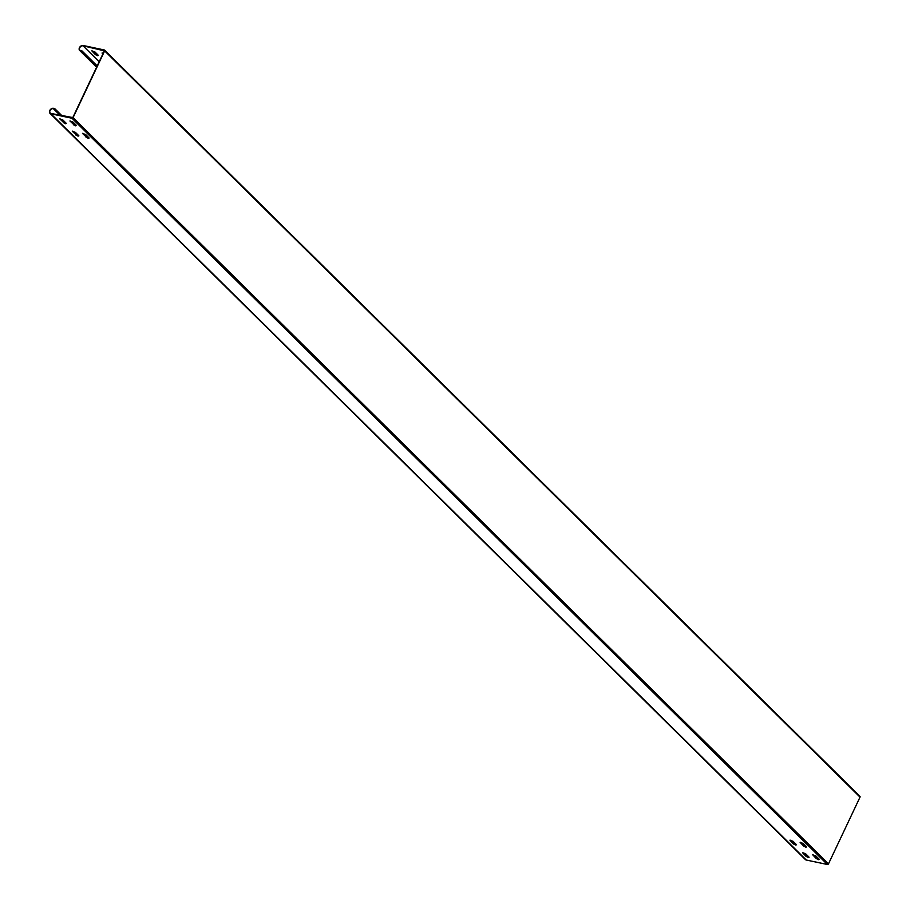 <?xml version="1.0" encoding="UTF-8"?>
<svg xmlns="http://www.w3.org/2000/svg" width="910" height="910" viewBox="0 0 910 910"><rect width="100%" height="100%" fill="white"/><g stroke="black" fill="none" stroke-linecap="round" stroke-linejoin="round"><path stroke-width="1.36" d="M98.2 55.192L97.654 55.749L95.345 54.577L91.842 50.858L94.936 51.95L98.2 55.192M98.416 55.464L95.493 54.259L92.012 50.744M796.5 844.798L793.577 843.593L790.085 840.089M795.727 845.094L793.418 843.911L789.914 840.203L793.008 841.284L796.284 844.526L795.727 845.094M806.704 846.96L803.78 845.765L800.299 842.25M805.941 847.255L803.632 846.084L800.129 842.364L803.223 843.445L806.499 846.687L805.941 847.255M809.081 857.243L806.158 856.037L802.677 852.522M808.319 857.527L806.01 856.356L802.506 852.636L805.6 853.728L808.865 856.958L808.319 857.527M819.296 859.404L816.372 858.198L812.88 854.683M818.534 859.688L816.224 858.517L812.721 854.797L815.815 855.889L819.08 859.12L818.534 859.688M70.093 120.871L73.585 124.386L76.508 125.591M73.426 124.704L75.746 125.876L76.292 125.307L73.016 122.076L69.922 120.984L73.585 124.386M59.878 118.709L63.37 122.224L66.293 123.43M63.222 122.543L65.531 123.715L66.077 123.146L62.801 119.915L59.707 118.823L63.37 122.224M82.685 133.315L86.166 136.83L89.1 138.036M86.018 137.148L88.327 138.32L88.884 137.751L85.608 134.521L82.514 133.429L86.166 136.83M72.47 131.154L75.962 134.669L78.886 135.863M75.803 134.987L78.124 136.159L78.669 135.59L75.394 132.359L72.299 131.268L75.962 134.669M104.707 50.368L859.688 796.216A0.899 0.66 134.7 0 1 860.018 797.137L104.639 50.892L73.084 117.629A0.899 0.66 -45.3 0 1 72.026 118.254L50.914 113.784A3.151 2.332 -45.3 0 1 49.982 113.295A3.151 2.332 -45.3 0 1 50.095 109.951A3.151 2.332 -45.3 0 1 53.497 108.324L54.714 108.586L61.402 115.65M99.179 61.766L83.037 45.819L104.354 50.835L72.8 117.572L51.062 113.466A2.787 2.059 -45.3 0 1 50.243 113.033A2.787 2.059 -45.3 0 1 50.334 110.076A2.787 2.059 -45.3 0 1 53.337 108.643L54.566 108.904M860.018 797.137L828.475 863.874A0.899 0.66 134.7 0 1 827.406 864.5L806.294 860.03A3.151 2.332 134.7 0 1 805.361 859.54L49.982 113.295M62.005 115.786L54.714 108.586M806.044 855.923A2.787 2.059 134.7 0 1 807.056 855.161M104.639 50.892A0.899 0.66 -45.3 0 0 104.309 49.97L83.185 45.5A3.151 2.332 -45.3 0 0 79.784 47.127A3.151 2.332 -45.3 0 0 79.682 50.471A3.151 2.332 -45.3 0 0 80.603 50.96L81.832 51.222L80.751 50.642A2.787 2.059 -45.3 0 1 79.932 50.209A2.787 2.059 -45.3 0 1 80.034 47.252A2.787 2.059 -45.3 0 1 83.037 45.819M102.978 53.724L102.216 52.905M102.83 54.043L102.045 53.03L103.296 53.064M97.051 66.259L81.832 51.222M97.211 65.941L81.98 50.903M828.475 863.874L73.084 117.629M827.406 864.5L72.026 118.254M60.174 115.399L53.337 108.643M806.294 860.03L50.914 113.784M96.744 66.908L80.603 50.96M104.57 50.107L859.95 796.352M79.682 50.471L96.608 67.203"/></g></svg>
